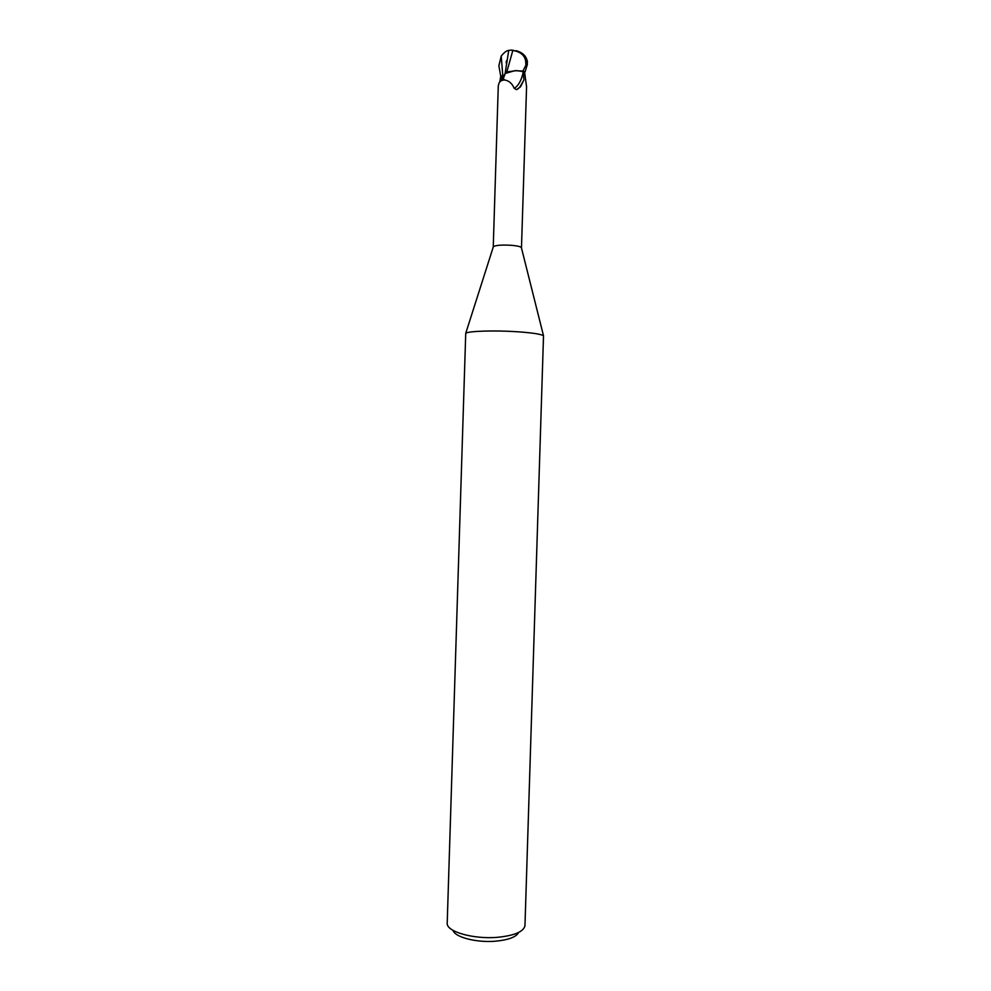 <?xml version="1.0" encoding="UTF-8"?>
<svg xmlns="http://www.w3.org/2000/svg" width="991" height="991" viewBox="0 0 991 991"><rect width="100%" height="100%" fill="white"/><g stroke="black" fill="none" stroke-linecap="round" stroke-linejoin="round"><path stroke-width="1.49" d="M517.178 331.75C532.241 332.79 541.024 334.128 543.514 335.751L524.97 925.668C523.719 931.627 514.75 935.492 498.052 937.263C473.834 939.567 446.272 931.701 447.201 923.228L465.733 333.31C467.901 331.081 494.521 330.214 517.178 331.75M493.258 247.069L493.394 246.623C496.045 245.161 502.189 244.74 511.839 245.334C517.178 245.83 520.349 246.561 521.353 247.502L521.464 247.948M453.085 930.4C454.758 937.263 476.919 942.949 496.033 941.153C508.755 939.852 516.299 936.953 518.64 932.457M516.732 70.609L507.739 71.81L516.732 70.609L525.069 71.86L527.398 64.341L526.828 59.522M521.477 247.837L526.568 86.75L524.561 71.934L521.96 71.005L523.186 72.529L523.942 79.837L520.548 86.787L516.472 89.661L514.205 88.36C512.223 83.591 509.114 80.804 504.865 80.023C502.016 79.949 500.071 80.977 499.006 83.12L498.275 85.944L493.245 246.945M523.942 79.837L519.965 86.923L517.5 89.264M504.865 80.023L503.242 78.797L505.323 73.26L501.322 80.705M504.456 75.242L501.211 75.948L504.469 75.205M501.211 56.053L502.796 75.663L499.848 81.634L500.789 76.01L502.796 75.626L500.703 76.022L498.869 65.778L501.223 56.053C504.134 52.461 506.636 50.578 508.742 50.405L505.088 73.545L514.713 70.683L521.96 71.005M523.186 72.529C521.254 80.705 518.268 85.982 514.205 88.36M516.162 50.677C521.91 52.312 525.465 55.298 526.853 59.646L526.642 63.647L522.938 71.092L524.561 71.947M522.951 71.092L514.713 70.683M505.088 73.445L506.488 72.331L505.088 73.445M513.549 50.566L516.732 51.371C521.823 53.105 524.784 56.276 525.639 60.885L526.494 61.529L526.271 59.472L522.245 53.91M526.048 65.01L526.494 61.529M525.639 60.885L525.887 64.923M512.793 50.578L506.735 72.219M526.271 59.472C524.338 55.05 521.055 52.213 516.435 50.95L512.161 50.591L513.561 50.244M524.97 56.722L524.202 55.93M508.742 50.405L512.013 50.045M523.198 71.129L525.069 71.86M526.642 63.647L527.398 64.341M521.353 247.502L543.514 335.751M519.073 87.926L516.472 89.661M493.394 246.623L465.733 333.31M506.153 62.891L506.512 60.748M527.509 61.851L526.853 59.646"/></g></svg>
